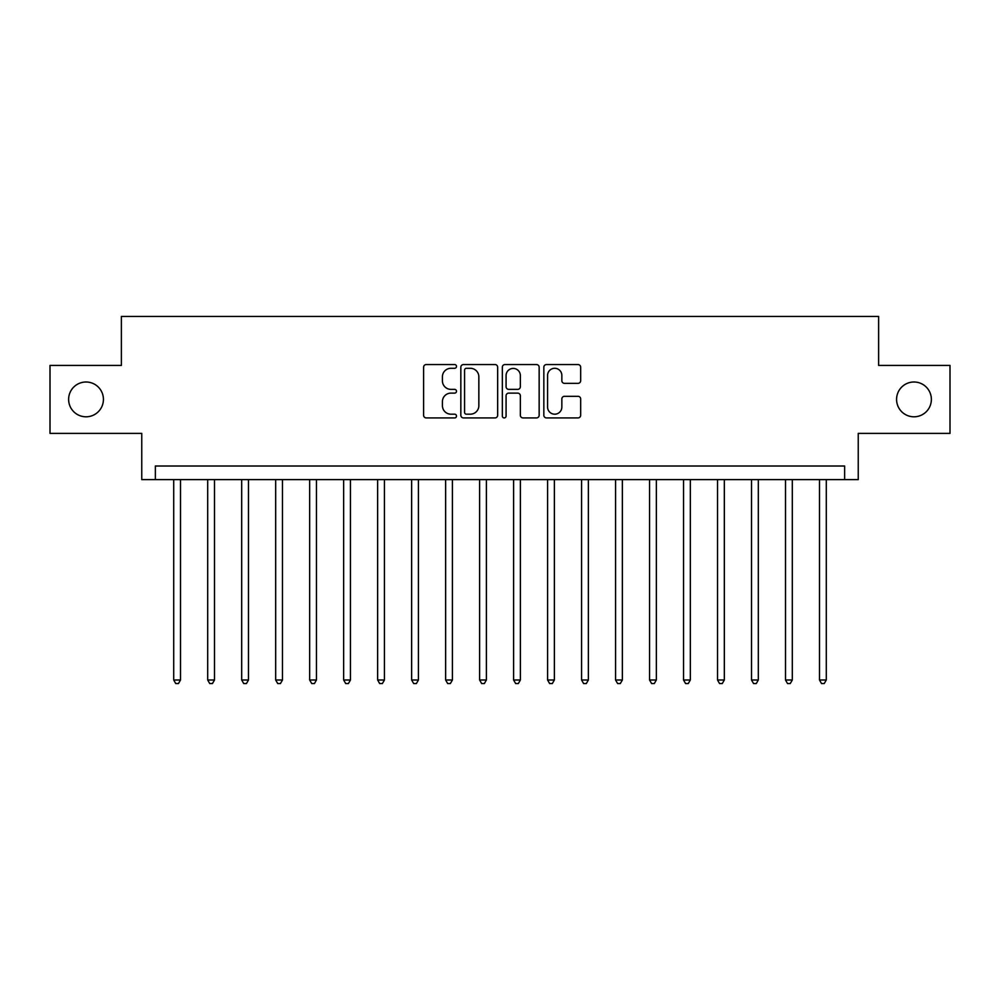<?xml version="1.0" encoding="UTF-8"?>
<svg xmlns="http://www.w3.org/2000/svg" width="1000" height="1000" viewBox="0 0 1000 1000"><rect width="100%" height="100%" fill="white"/><g stroke="black" fill="none" stroke-linecap="round" stroke-linejoin="round"><path stroke-width="1.5" d="M456.5 366.413A1.863 1.863 0 0 0 454.625 364.55L426.275 364.55A2.675 2.675 0 0 0 423.6 367.212L423.6 415.262A2.675 2.675 0 0 0 426.275 417.925L454.625 417.925A1.863 1.863 0 0 0 456.5 416.062A1.863 1.863 0 0 0 454.625 414.188L450.962 414.188A8.537 8.537 0 0 1 442.413 405.65L442.413 401.65A8.537 8.537 0 0 1 450.962 393.113L454.625 393.113A1.863 1.863 0 0 0 456.5 391.238A1.863 1.863 0 0 0 454.625 389.375L450.962 389.375A8.537 8.537 0 0 1 442.413 380.825L442.413 376.825A8.537 8.537 0 0 1 450.962 368.288L454.625 368.288A1.863 1.863 0 0 0 456.5 366.413M896.575 399.4A17.4 17.4 0 0 0 913.975 416.8A17.4 17.4 0 0 0 931.375 399.4A17.4 17.4 0 0 0 913.975 382A17.4 17.4 0 0 0 896.575 399.4M68.625 399.4A17.4 17.4 0 0 0 86.025 416.8A17.4 17.4 0 0 0 103.425 399.4A17.4 17.4 0 0 0 86.025 382A17.4 17.4 0 0 0 68.625 399.4M578 383.363A2.675 2.675 0 0 0 580.662 380.7L580.662 367.212A2.675 2.675 0 0 0 578 364.55L546.5 364.55A2.675 2.675 0 0 0 543.837 367.212L543.837 415.262A2.675 2.675 0 0 0 546.5 417.925L578 417.925A2.675 2.675 0 0 0 580.662 415.262L580.662 398.975A2.675 2.675 0 0 0 578 396.312L564.525 396.312A2.675 2.675 0 0 0 561.85 398.975L561.85 407.05A7.138 7.138 0 0 1 554.712 414.188A7.138 7.138 0 0 1 547.575 407.05L547.575 375.425A7.138 7.138 0 0 1 554.712 368.288A7.138 7.138 0 0 1 561.85 375.425L561.85 380.7A2.675 2.675 0 0 0 564.525 383.363L578 383.363M844.638 479.613L858.238 479.613L858.238 433.387L950 433.387L950 365.412L878.625 365.412L878.625 316.462L121.375 316.462L121.375 365.412L50 365.412L50 433.387L141.762 433.387L141.762 479.613L844.638 479.613L844.638 466.012L155.363 466.012L155.363 479.613M497.663 367.212A2.675 2.675 0 0 0 495 364.55L463.5 364.55A2.675 2.675 0 0 0 460.838 367.212L460.838 415.262A2.675 2.675 0 0 0 463.5 417.925L495 417.925A2.675 2.675 0 0 0 497.663 415.262L497.663 367.212M505 364.55L536.5 364.55A2.675 2.675 0 0 1 539.163 367.212L539.163 415.262A2.675 2.675 0 0 1 536.5 417.925L523.025 417.925A2.675 2.675 0 0 1 520.35 415.262L520.35 395.775A2.675 2.675 0 0 0 517.688 393.113L508.738 393.113A2.675 2.675 0 0 0 506.075 395.775L506.075 416.062A1.863 1.863 0 0 1 504.2 417.925A1.863 1.863 0 0 1 502.337 416.062L502.337 367.212A2.675 2.675 0 0 1 505 364.55M466.438 368.288A1.863 1.863 0 0 0 464.575 370.15L464.575 412.325A1.863 1.863 0 0 0 466.438 414.188L470.312 414.188A8.537 8.537 0 0 0 478.85 405.65L478.85 376.825A8.537 8.537 0 0 0 470.312 368.288L466.438 368.288M520.35 375.562A7.138 7.138 0 0 0 513.212 368.425A7.138 7.138 0 0 0 506.075 375.562L506.075 386.7A2.675 2.675 0 0 0 508.738 389.375L517.688 389.375A2.675 2.675 0 0 0 520.35 386.7L520.35 375.562M173.713 479.613L173.713 680L180.512 680L180.512 479.613M180.512 680L178.475 683.538L175.75 683.538L173.713 680M207.7 479.613L207.7 680L214.5 680L214.5 479.613M214.5 680L212.463 683.538L209.737 683.538L207.7 680M241.688 479.613L241.688 680L248.487 680L248.487 479.613M248.487 680L246.45 683.538L243.725 683.538L241.688 680M275.675 479.613L275.675 680L282.475 680L282.475 479.613M282.475 680L280.438 683.538L277.725 683.538L275.675 680M309.662 479.613L309.662 680L316.462 680L316.462 479.613M316.462 680L314.425 683.538L311.712 683.538L309.662 680M343.65 479.613L343.65 680L350.45 680L350.45 479.613M350.45 680L348.413 683.538L345.7 683.538L343.65 680M377.638 479.613L377.638 680L384.438 680L384.438 479.613M384.438 680L382.4 683.538L379.688 683.538L377.638 680M411.637 479.613L411.637 680L418.425 680L418.425 479.613M418.425 680L416.388 683.538L413.675 683.538L411.637 680M445.625 479.613L445.625 680L452.413 680L452.413 479.613M452.413 680L450.375 683.538L447.663 683.538L445.625 680M479.613 479.613L479.613 680L486.4 680L486.4 479.613M486.4 680L484.363 683.538L481.65 683.538L479.613 680M513.6 479.613L513.6 680L520.388 680L520.388 479.613M520.388 680L518.35 683.538L515.638 683.538L513.6 680M547.587 479.613L547.587 680L554.375 680L554.375 479.613M554.375 680L552.337 683.538L549.625 683.538L547.587 680M581.575 479.613L581.575 680L588.362 680L588.362 479.613M588.362 680L586.325 683.538L583.612 683.538L581.575 680M615.562 479.613L615.562 680L622.362 680L622.362 479.613M622.362 680L620.312 683.538L617.6 683.538L615.562 680M649.55 479.613L649.55 680L656.35 680L656.35 479.613M656.35 680L654.3 683.538L651.587 683.538L649.55 680M683.538 479.613L683.538 680L690.337 680L690.337 479.613M690.337 680L688.288 683.538L685.575 683.538L683.538 680M717.525 479.613L717.525 680L724.325 680L724.325 479.613M724.325 680L722.275 683.538L719.562 683.538L717.525 680M751.513 479.613L751.513 680L758.312 680L758.312 479.613M758.312 680L756.275 683.538L753.55 683.538L751.513 680M785.5 479.613L785.5 680L792.3 680L792.3 479.613M792.3 680L790.263 683.538L787.537 683.538L785.5 680M819.488 479.613L819.488 680L826.287 680L826.287 479.613M826.287 680L824.25 683.538L821.525 683.538L819.488 680"/></g></svg>
